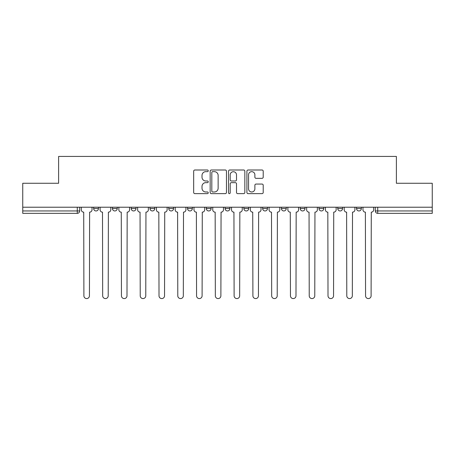 <?xml version="1.0" encoding="UTF-8"?>
<svg xmlns="http://www.w3.org/2000/svg" width="455" height="455" viewBox="0 0 455 455"><rect width="100%" height="100%" fill="white"/><g stroke="black" fill="none" stroke-linecap="round" stroke-linejoin="round"><path stroke-width="0.68" d="M208.242 170.83A0.825 0.825 0 0 0 207.412 170.005L194.859 170.005A1.183 1.183 0 0 0 193.676 171.188L193.676 192.454A1.183 1.183 0 0 0 194.859 193.637L207.412 193.637A0.825 0.825 0 0 0 208.242 192.806A0.825 0.825 0 0 0 207.412 191.982L205.791 191.982A3.782 3.782 0 0 1 202.009 188.199L202.009 186.425A3.782 3.782 0 0 1 205.791 182.648L207.412 182.648A0.825 0.825 0 0 0 208.242 181.818A0.825 0.825 0 0 0 207.412 180.993L205.791 180.993A3.782 3.782 0 0 1 202.009 177.211L202.009 175.437A3.782 3.782 0 0 1 205.791 171.66L207.412 171.66A0.825 0.825 0 0 0 208.242 170.83M281.423 207.218L281.423 208.544L286.24 208.544A2.406 2.406 0 0 1 283.835 210.949A2.406 2.406 0 0 1 281.423 208.544L281.423 207.218M262.649 207.218L262.649 208.544L267.46 208.544A2.406 2.406 0 0 1 265.055 210.949A2.406 2.406 0 0 1 262.649 208.544L262.649 207.218M168.76 208.544L168.76 207.218L168.76 208.544A2.406 2.406 0 0 0 171.165 210.949A2.406 2.406 0 0 1 168.76 208.544L173.577 208.544A2.406 2.406 0 0 1 171.165 210.949M131.205 207.218L131.205 208.544L136.017 208.544A2.406 2.406 0 0 1 133.611 210.949A2.406 2.406 0 0 1 131.205 208.544L131.205 207.218M112.425 208.544L112.425 207.218L112.425 208.544A2.406 2.406 0 0 0 114.831 210.949A2.406 2.406 0 0 1 112.425 208.544L117.242 208.544A2.406 2.406 0 0 1 114.831 210.949A2.406 2.406 0 0 0 117.242 208.544A2.406 2.406 0 0 1 114.831 210.949M93.65 208.544L93.65 207.218L93.65 208.544A2.406 2.406 0 0 0 96.056 210.949A2.406 2.406 0 0 1 93.65 208.544L98.462 208.544A2.406 2.406 0 0 1 96.056 210.949A2.406 2.406 0 0 0 98.462 208.544A2.406 2.406 0 0 1 96.056 210.949M262.029 178.332A1.183 1.183 0 0 0 263.212 177.154L263.212 171.188A1.183 1.183 0 0 0 262.029 170.005L248.089 170.005A1.183 1.183 0 0 0 246.906 171.188L246.906 192.454A1.183 1.183 0 0 0 248.089 193.637L262.029 193.637A1.183 1.183 0 0 0 263.212 192.454L263.212 185.248A1.183 1.183 0 0 0 262.029 184.065L256.063 184.065A1.183 1.183 0 0 0 254.88 185.248L254.88 188.819A3.162 3.162 0 0 1 251.723 191.982A3.162 3.162 0 0 1 248.561 188.819L248.561 174.817A3.162 3.162 0 0 1 251.723 171.66A3.162 3.162 0 0 1 254.88 174.817L254.88 177.154A1.183 1.183 0 0 0 256.063 178.332L262.029 178.332M22.75 207.218L22.75 183.263L58.621 183.263L58.621 156.423L396.379 156.423L396.379 183.263L432.25 183.263L432.25 207.218L22.75 207.218L22.75 210.949L79.688 210.949L79.688 207.218M226.465 171.188A1.183 1.183 0 0 0 225.282 170.005L211.342 170.005A1.183 1.183 0 0 0 210.159 171.188L210.159 192.454A1.183 1.183 0 0 0 211.342 193.637L225.282 193.637A1.183 1.183 0 0 0 226.465 192.454L226.465 171.188M229.718 170.005L243.658 170.005A1.183 1.183 0 0 1 244.841 171.188L244.841 192.454A1.183 1.183 0 0 1 243.658 193.637L237.692 193.637A1.183 1.183 0 0 1 236.509 192.454L236.509 183.826A1.183 1.183 0 0 0 235.326 182.648L231.368 182.648A1.183 1.183 0 0 0 230.19 183.826L230.19 192.806A0.825 0.825 0 0 1 229.36 193.637A0.825 0.825 0 0 1 228.535 192.806L228.535 171.188A1.183 1.183 0 0 1 229.718 170.005M375.312 207.218L375.312 210.949L432.25 210.949L432.25 213.355L377.724 213.355A2.406 2.406 0 0 1 375.312 210.949A2.406 2.406 0 0 0 377.724 213.355L377.724 207.218M432.25 207.218L432.25 210.949M79.688 210.949A2.406 2.406 0 0 1 77.276 213.355A2.406 2.406 0 0 0 79.688 210.949A2.406 2.406 0 0 1 77.276 213.355L22.75 213.355L22.75 210.949M361.35 207.218L361.35 208.544A2.406 2.406 0 0 1 358.944 210.949A2.406 2.406 0 0 1 356.538 208.544L361.35 208.544M356.538 207.218L356.538 208.544M342.575 207.218L342.575 208.544A2.406 2.406 0 0 1 340.169 210.949A2.406 2.406 0 0 1 337.758 208.544A2.406 2.406 0 0 0 340.169 210.949M337.758 207.218L337.758 208.544L342.575 208.544M323.795 207.218L323.795 208.544A2.406 2.406 0 0 1 321.389 210.949A2.406 2.406 0 0 1 318.983 208.544L323.795 208.544L323.795 207.218M318.983 207.218L318.983 208.544M305.021 207.218L305.021 208.544A2.406 2.406 0 0 1 302.609 210.949A2.406 2.406 0 0 1 300.203 208.544L305.021 208.544A2.406 2.406 0 0 1 302.609 210.949A2.406 2.406 0 0 0 305.021 208.544L305.021 207.218M300.203 207.218L300.203 208.544M286.24 207.218L286.24 208.544M267.46 207.218L267.46 208.544L267.46 207.218M248.686 207.218L248.686 208.544A2.406 2.406 0 0 1 246.28 210.949A2.406 2.406 0 0 1 243.869 208.544L248.686 208.544L248.686 207.218M243.869 207.218L243.869 208.544M229.906 207.218L229.906 208.544A2.406 2.406 0 0 1 227.5 210.949A2.406 2.406 0 0 1 225.094 208.544L229.906 208.544M225.094 207.218L225.094 208.544M211.131 207.218L211.131 208.544A2.406 2.406 0 0 1 208.72 210.949A2.406 2.406 0 0 1 206.314 208.544L211.131 208.544M206.314 207.218L206.314 208.544M192.351 207.218L192.351 208.544A2.406 2.406 0 0 1 189.945 210.949A2.406 2.406 0 0 1 187.54 208.544L192.351 208.544A2.406 2.406 0 0 1 189.945 210.949A2.406 2.406 0 0 0 192.351 208.544M187.54 207.218L187.54 208.544M173.577 207.218L173.577 208.544M154.797 207.218L154.797 208.544A2.406 2.406 0 0 1 152.391 210.949A2.406 2.406 0 0 1 149.979 208.544L154.797 208.544A2.406 2.406 0 0 1 152.391 210.949A2.406 2.406 0 0 0 154.797 208.544L154.797 207.218M149.979 207.218L149.979 208.544M136.017 207.218L136.017 208.544L136.017 207.218M117.242 207.218L117.242 208.544L117.242 207.218M98.462 207.218L98.462 208.544L98.462 207.218M212.644 171.66A0.825 0.825 0 0 0 211.814 172.485L211.814 191.151A0.825 0.825 0 0 0 212.644 191.982L214.356 191.982A3.782 3.782 0 0 0 218.138 188.199L218.138 175.437A3.782 3.782 0 0 0 214.356 171.66L212.644 171.66M236.509 174.879A3.162 3.162 0 0 0 233.347 171.717A3.162 3.162 0 0 0 230.19 174.879L230.19 179.81A1.183 1.183 0 0 0 231.368 180.993L235.326 180.993A1.183 1.183 0 0 0 236.509 179.81L236.509 174.879M81.308 209.744L81.308 207.218L81.308 209.744A2.406 2.406 0 0 0 83.72 212.155L83.896 295.813A2.77 2.77 0 0 0 86.666 298.577A2.77 2.77 0 0 0 89.436 295.813L89.618 212.155A2.406 2.406 0 0 0 92.024 209.744L92.024 207.218L92.024 209.744M83.72 212.155L83.896 295.813M89.436 295.813L89.618 212.155M100.089 209.744L100.089 207.218L100.089 209.744A2.406 2.406 0 0 0 102.494 212.155L102.676 295.813A2.77 2.77 0 0 0 105.446 298.577A2.77 2.77 0 0 0 108.21 295.813L108.392 212.155A2.406 2.406 0 0 0 110.798 209.744L110.798 207.218L110.798 209.744M118.863 209.744L118.863 207.218L118.863 209.744A2.406 2.406 0 0 0 121.275 212.155L121.451 295.813A2.77 2.77 0 0 0 124.221 298.577A2.77 2.77 0 0 0 126.99 295.813L127.172 212.155A2.406 2.406 0 0 0 129.578 209.744L129.578 207.218L129.578 209.744M102.494 212.155L102.676 295.813M108.21 295.813L108.392 212.155M121.275 212.155L121.451 295.813M126.99 295.813L127.172 212.155M137.643 209.744L137.643 207.218L137.643 209.744A2.406 2.406 0 0 0 140.049 212.155L140.231 295.813A2.77 2.77 0 0 0 143.001 298.577A2.77 2.77 0 0 0 145.771 295.813L145.947 212.155A2.406 2.406 0 0 0 148.358 209.744L148.358 207.218L148.358 209.744M156.423 209.744L156.423 207.218L156.423 209.744A2.406 2.406 0 0 0 158.829 212.155L159.011 295.813A2.77 2.77 0 0 0 161.775 298.577A2.77 2.77 0 0 0 164.545 295.813L164.727 212.155A2.406 2.406 0 0 0 167.133 209.744L167.133 207.218L167.133 209.744M175.198 209.744L175.198 207.218L175.198 209.744A2.406 2.406 0 0 0 177.609 212.155L177.786 295.813A2.77 2.77 0 0 0 180.555 298.577A2.77 2.77 0 0 0 183.325 295.813L183.507 212.155A2.406 2.406 0 0 0 185.913 209.744L185.913 207.218L185.913 209.744M140.049 212.155L140.231 295.813M145.771 295.813L145.947 212.155M158.829 212.155L159.011 295.813M164.545 295.813L164.727 212.155M177.609 212.155L177.786 295.813M183.325 295.813L183.507 212.155M193.978 209.744L193.978 207.218L193.978 209.744A2.406 2.406 0 0 0 196.384 212.155L196.566 295.813A2.77 2.77 0 0 0 199.335 298.577A2.77 2.77 0 0 0 202.1 295.813L202.282 212.155A2.406 2.406 0 0 0 204.687 209.744L204.687 207.218L204.687 209.744M196.384 212.155L196.566 295.813M202.1 295.813L202.282 212.155M212.752 209.744L212.752 207.218L212.752 209.744A2.406 2.406 0 0 0 215.164 212.155L215.34 295.813A2.77 2.77 0 0 0 218.11 298.577A2.77 2.77 0 0 0 220.88 295.813L221.062 212.155A2.406 2.406 0 0 0 223.468 209.744L223.468 207.218L223.468 209.744M215.164 212.155L215.34 295.813M220.88 295.813L221.062 212.155M231.532 209.744L231.532 207.218L231.532 209.744A2.406 2.406 0 0 0 233.938 212.155L234.12 295.813A2.77 2.77 0 0 0 236.89 298.577A2.77 2.77 0 0 0 239.66 295.813L239.836 212.155A2.406 2.406 0 0 0 242.248 209.744L242.248 207.218L242.248 209.744M233.938 212.155L234.12 295.813M239.66 295.813L239.836 212.155M250.313 209.744L250.313 207.218L250.313 209.744A2.406 2.406 0 0 0 252.718 212.155L252.9 295.813A2.77 2.77 0 0 0 255.664 298.577A2.77 2.77 0 0 0 258.434 295.813L258.616 212.155A2.406 2.406 0 0 0 261.022 209.744L261.022 207.218L261.022 209.744M252.718 212.155L252.9 295.813M258.434 295.813L258.616 212.155M269.087 209.744L269.087 207.218L269.087 209.744A2.406 2.406 0 0 0 271.493 212.155L271.675 295.813A2.77 2.77 0 0 0 274.445 298.577A2.77 2.77 0 0 0 277.214 295.813L277.391 212.155A2.406 2.406 0 0 0 279.802 209.744L279.802 207.218L279.802 209.744M271.493 212.155L271.675 295.813M277.214 295.813L277.391 212.155M287.867 209.744L287.867 207.218L287.867 209.744A2.406 2.406 0 0 0 290.273 212.155L290.455 295.813A2.77 2.77 0 0 0 293.225 298.577A2.77 2.77 0 0 0 295.989 295.813L296.171 212.155A2.406 2.406 0 0 0 298.577 209.744L298.577 207.218L298.577 209.744M290.273 212.155L290.455 295.813M295.989 295.813L296.171 212.155M306.642 209.744L306.642 207.218L306.642 209.744A2.406 2.406 0 0 0 309.053 212.155L309.229 295.813A2.77 2.77 0 0 0 311.999 298.577A2.77 2.77 0 0 0 314.769 295.813L314.951 212.155A2.406 2.406 0 0 0 317.357 209.744L317.357 207.218L317.357 209.744M309.053 212.155L309.229 295.813M314.769 295.813L314.951 212.155M325.422 209.744L325.422 207.218L325.422 209.744A2.406 2.406 0 0 0 327.827 212.155L328.01 295.813A2.77 2.77 0 0 0 330.779 298.577A2.77 2.77 0 0 0 333.549 295.813L333.725 212.155A2.406 2.406 0 0 0 336.137 209.744L336.137 207.218L336.137 209.744M327.827 212.155L328.01 295.813M333.549 295.813L333.725 212.155M344.202 209.744L344.202 207.218L344.202 209.744A2.406 2.406 0 0 0 346.608 212.155L346.79 295.813A2.77 2.77 0 0 0 349.554 298.577A2.77 2.77 0 0 0 352.324 295.813L352.506 212.155A2.406 2.406 0 0 0 354.911 209.744L354.911 207.218L354.911 209.744M346.608 212.155L346.79 295.813M352.324 295.813L352.506 212.155M362.976 209.744L362.976 207.218L362.976 209.744A2.406 2.406 0 0 0 365.382 212.155L365.564 295.813A2.77 2.77 0 0 0 368.334 298.577A2.77 2.77 0 0 0 371.104 295.813L371.28 212.155A2.406 2.406 0 0 0 373.691 209.744L373.691 207.218L373.691 209.744M365.382 212.155L365.564 295.813M371.104 295.813L371.28 212.155M77.276 207.218L77.276 213.355M377.724 213.355A2.406 2.406 0 0 1 375.312 210.949"/></g></svg>
